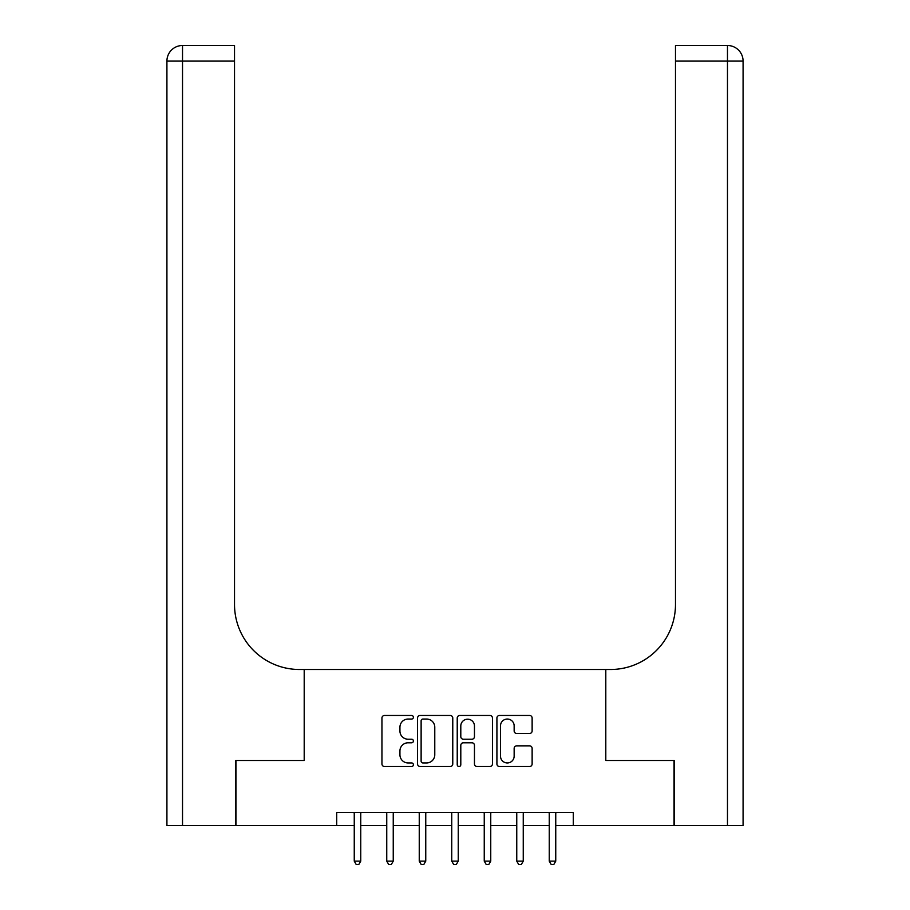 <?xml version="1.0" encoding="UTF-8"?>
<svg xmlns="http://www.w3.org/2000/svg" width="910" height="910" viewBox="0 0 910 910"><rect width="100%" height="100%" fill="white"/><g stroke="black" fill="none" stroke-linecap="round" stroke-linejoin="round"><path stroke-width="1.36" d="M413.402 717.262A1.786 1.786 0 0 0 411.616 715.476L384.498 715.476A2.548 2.548 0 0 0 381.95 718.035L381.95 763.968A2.548 2.548 0 0 0 384.498 766.516L411.616 766.516A1.786 1.786 0 0 0 413.402 764.73A1.786 1.786 0 0 0 411.616 762.944L408.101 762.944A8.167 8.167 0 0 1 399.934 754.777L399.934 750.955A8.167 8.167 0 0 1 408.101 742.788L411.616 742.788A1.786 1.786 0 0 0 413.402 741.002A1.786 1.786 0 0 0 411.616 739.216L408.101 739.216A8.167 8.167 0 0 1 399.934 731.048L399.934 727.215A8.167 8.167 0 0 1 408.101 719.048L411.616 719.048A1.786 1.786 0 0 0 413.402 717.262M529.586 733.471A2.548 2.548 0 0 0 532.134 730.923L532.134 718.035A2.548 2.548 0 0 0 529.586 715.476L499.465 715.476A2.548 2.548 0 0 0 496.917 718.035L496.917 763.968A2.548 2.548 0 0 0 499.465 766.516L529.586 766.516A2.548 2.548 0 0 0 532.134 763.968L532.134 748.395A2.548 2.548 0 0 0 529.586 745.847L516.698 745.847A2.548 2.548 0 0 0 514.15 748.395L514.15 756.119A6.825 6.825 0 0 1 507.314 762.944A6.825 6.825 0 0 1 500.489 756.119L500.489 725.884A6.825 6.825 0 0 1 507.314 719.048A6.825 6.825 0 0 1 514.15 725.884L514.15 730.923A2.548 2.548 0 0 0 516.698 733.471L529.586 733.471M336.7 825.495L235.952 825.495L235.952 760.498L304.202 760.498L304.202 669.498L605.798 669.498L605.798 760.498L605.798 669.498L610.485 669.498A64.997 64.997 0 0 0 675.482 604.502L675.482 45.5L727.477 45.5A15.595 15.595 0 0 1 743.083 61.095L743.083 825.495L674.185 825.495L674.185 760.498L605.798 760.498L674.048 760.498L674.048 825.495L573.3 825.495L573.3 812.505L336.7 812.505L336.7 825.495L354.252 825.495M452.771 718.035A2.548 2.548 0 0 0 450.211 715.476L420.101 715.476A2.548 2.548 0 0 0 417.553 718.035L417.553 763.968A2.548 2.548 0 0 0 420.101 766.516L450.211 766.516A2.548 2.548 0 0 0 452.771 763.968L452.771 718.035M459.789 715.476L489.899 715.476A2.548 2.548 0 0 1 492.447 718.035L492.447 763.968A2.548 2.548 0 0 1 489.899 766.516L477.011 766.516A2.548 2.548 0 0 1 474.463 763.968L474.463 745.336A2.548 2.548 0 0 0 471.903 742.788L463.361 742.788A2.548 2.548 0 0 0 460.801 745.336L460.801 764.73A1.786 1.786 0 0 1 459.015 766.516A1.786 1.786 0 0 1 457.229 764.73L457.229 718.035A2.548 2.548 0 0 1 459.789 715.476M360.747 825.495L386.75 825.495M393.245 825.495L419.248 825.495M425.755 825.495L451.747 825.495M458.253 825.495L484.245 825.495M490.752 825.495L516.755 825.495M523.25 825.495L549.253 825.495M555.748 825.495L573.3 825.495M422.911 719.048A1.786 1.786 0 0 0 421.125 720.834L421.125 761.158A1.786 1.786 0 0 0 422.911 762.944L426.608 762.944A8.167 8.167 0 0 0 434.775 754.777L434.775 727.215A8.167 8.167 0 0 0 426.608 719.048L422.911 719.048M474.463 726.009A6.825 6.825 0 0 0 467.638 719.184A6.825 6.825 0 0 0 460.801 726.009L460.801 736.656A2.548 2.548 0 0 0 463.361 739.216L471.903 739.216A2.548 2.548 0 0 0 474.463 736.656L474.463 726.009M361.065 812.505L360.94 812.835A2.605 2.605 0 0 0 360.747 813.802L360.747 861.122L354.252 861.122L354.252 813.802A2.605 2.605 0 0 0 354.058 812.835L353.933 812.505M360.747 861.122L358.802 864.5L356.197 864.5L354.252 861.122M393.575 812.505L393.438 812.835A2.605 2.605 0 0 0 393.245 813.802L393.245 861.122L386.75 861.122L386.75 813.802A2.605 2.605 0 0 0 386.557 812.835L386.432 812.505M393.245 861.122L391.3 864.5L388.695 864.5L386.75 861.122M426.073 812.505L425.937 812.835A2.605 2.605 0 0 0 425.755 813.802L425.755 861.122L419.248 861.122L419.248 813.802A2.605 2.605 0 0 0 419.066 812.835L418.93 812.505M425.755 861.122L423.798 864.5L421.205 864.5L419.248 861.122M458.572 812.505L458.435 812.835A2.605 2.605 0 0 0 458.253 813.802L458.253 861.122L451.747 861.122L451.747 813.802A2.605 2.605 0 0 0 451.565 812.835L451.428 812.505M458.253 861.122L456.297 864.5L453.703 864.5L451.747 861.122M491.07 812.505L490.934 812.835A2.605 2.605 0 0 0 490.752 813.802L490.752 861.122L484.245 861.122L484.245 813.802A2.605 2.605 0 0 0 484.063 812.835L483.927 812.505M490.752 861.122L488.795 864.5L486.202 864.5L484.245 861.122M235.815 760.498L304.202 760.498L304.202 669.498L299.515 669.498A64.997 64.997 0 0 1 234.518 604.502L234.518 61.095L182.523 61.095L182.523 825.495L235.815 825.495L235.815 760.498M182.523 825.495L166.917 825.495L166.917 61.095A15.595 15.595 0 0 1 182.523 45.5L234.518 45.5L234.518 61.095M234.518 45.5L182.523 45.5A15.595 15.595 0 0 0 166.917 61.095L182.523 61.095L182.523 45.5M299.515 669.498A64.997 64.997 0 0 1 234.518 604.502M675.482 45.5L727.477 45.5A15.595 15.595 0 0 1 743.083 61.095A15.595 15.595 0 0 0 727.477 45.5L727.477 61.095L675.482 61.095M610.485 669.498A64.997 64.997 0 0 0 675.482 604.502M727.477 825.495L727.477 61.095L743.083 61.095A15.595 15.595 0 0 0 727.477 45.5M523.568 812.505L523.443 812.835A2.605 2.605 0 0 0 523.25 813.802L523.25 861.122L516.755 861.122L516.755 813.802A2.605 2.605 0 0 0 516.562 812.835L516.425 812.505M523.25 861.122L521.305 864.5L518.7 864.5L516.755 861.122M556.067 812.505L555.942 812.835A2.605 2.605 0 0 0 555.748 813.802L555.748 861.122L549.253 861.122L549.253 813.802A2.605 2.605 0 0 0 549.06 812.835L548.935 812.505M555.748 861.122L553.803 864.5L551.198 864.5L549.253 861.122"/></g></svg>
